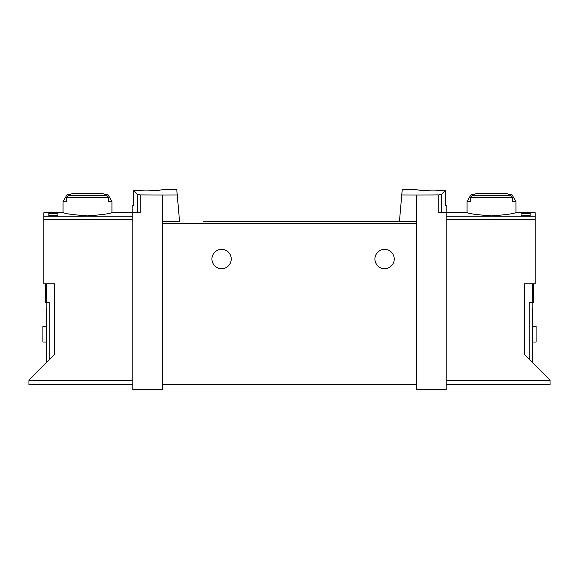 <?xml version="1.0" encoding="UTF-8"?>
<svg xmlns="http://www.w3.org/2000/svg" width="579" height="579" viewBox="0 0 579 579"><rect width="100%" height="100%" fill="white"/><g stroke="black" fill="none" stroke-linecap="round" stroke-linejoin="round"><path stroke-width="0.87" d="M401.761 194.949L416.272 195.036L416.272 221.583L399.43 221.583L402.231 189.594L415.975 189.594M416.272 195.036L438.81 194.899L438.81 212.529L446.214 212.529L446.214 389.406L416.272 389.406L416.272 221.583M441.799 190.303C432.788 191.902 415.295 189.825 415.975 189.594C415.295 189.825 432.752 191.902 441.799 190.303L445.504 190.303L441.625 194.182L438.81 194.899M162.728 195.036L140.19 194.899L137.375 194.182L133.496 190.303L133.496 205.284L132.786 205.284L132.786 389.406L162.728 389.406L162.728 221.583L179.57 221.583L177.239 194.949L162.728 195.036L162.728 221.583M163.025 189.594L176.769 189.594L177.239 194.949M137.201 190.303C146.212 191.902 163.705 189.825 163.025 189.594C163.705 189.825 146.248 191.902 137.201 190.303L133.496 190.303M533.389 283.768L533.389 302.477L529.763 302.477L529.763 359.827M530.125 213.34L530.125 215.641L530.125 213.34L521.071 213.34L521.071 215.641L521.071 213.34M132.786 384.579L28.95 384.579L28.95 380.114L54.383 354.681L54.383 283.768L43.801 283.768L43.801 212.754L63.06 212.529C64.537 213.637 72.686 214.758 87.516 215.895C102.331 214.758 110.48 213.637 111.957 212.529L140.19 212.529L140.19 194.899M48.875 215.641L48.875 213.34L48.875 215.641L57.929 215.641L57.929 213.34L57.929 215.641M48.875 213.34L57.929 213.34M111.957 201.572L108.765 201.572L108.765 197.671L106.659 195.333A89.745 89.745 0 0 0 104.14 194.819L108.056 194.819L111.957 201.572L111.957 212.529M108.056 194.819A90.556 90.556 0 0 0 100.695 193.422L74.315 193.422A90.556 90.556 0 0 0 66.954 194.819L70.877 194.819A89.745 89.745 0 0 0 68.358 195.333L66.245 197.671L66.245 201.572L63.06 201.572L63.06 212.529M512.046 194.819A90.556 90.556 0 0 0 504.685 193.422L478.305 193.422A90.556 90.556 0 0 0 470.944 194.819L474.86 194.819A89.745 89.745 0 0 0 472.341 195.333L470.235 197.671L470.235 201.572L467.043 201.572L467.043 212.529C468.52 213.637 476.669 214.758 491.484 215.895C506.314 214.758 514.463 213.637 515.94 212.529L515.94 201.572L512.755 201.572L512.755 197.671L510.642 195.333A89.745 89.745 0 0 0 508.123 194.819L512.046 194.819L515.94 201.572M530.125 215.641L521.071 215.641M515.94 212.529L535.199 212.754L535.199 283.768L524.617 283.768L524.617 354.681L550.05 380.114L550.05 384.579L446.214 384.579M203.779 221.583L399.43 221.583L203.779 221.583M445.504 190.303L445.504 205.284L446.214 205.284L446.214 212.529L467.043 212.529M532.181 362.244L532.181 302.477M211.928 259.016A9.662 9.662 0 0 1 226.418 250.649A9.662 9.662 0 0 1 226.418 267.382A9.662 9.662 0 0 1 211.928 259.016M374.924 259.016A9.662 9.662 0 0 1 389.406 250.649A9.662 9.662 0 0 1 389.406 267.382A9.662 9.662 0 0 1 374.924 259.016M416.272 384.579L162.728 384.579M532.781 308.513L532.181 308.513L532.781 308.513L532.781 362.845M532.781 342.023L536.103 342.023L536.103 326.324L532.781 326.324M46.819 362.244L46.819 302.477M45.611 283.768L45.611 302.477L49.237 302.477L49.237 359.827M46.219 308.513L46.819 308.513L46.219 308.513L46.219 362.845M46.219 342.023L42.897 342.023L42.897 326.324L46.219 326.324M43.801 216.799L132.786 216.799M532.542 283.768L532.542 302.477M108.765 197.671L66.245 197.671M512.755 197.671L470.235 197.671M535.199 216.799L446.214 216.799M28.95 380.352L132.786 380.352M43.801 219.673L132.786 219.673M441.625 194.182L441.625 212.529M535.199 219.673L446.214 219.673M550.05 380.352L446.214 380.352M416.272 223.4L162.728 223.4M532.781 313.348L532.181 313.348M137.375 194.182L137.375 212.529M46.458 283.768L46.458 302.477M46.219 313.348L46.819 313.348M510.642 195.333L472.341 195.333M106.659 195.333L68.358 195.333M66.954 194.819L63.06 201.572M470.944 194.819L467.043 201.572"/></g></svg>
